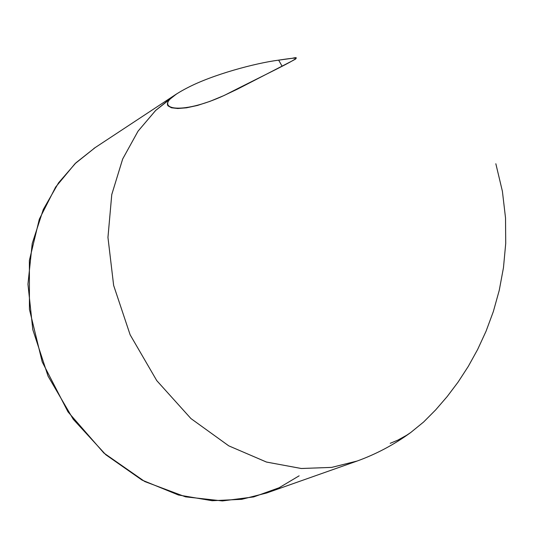 <?xml version="1.0" encoding="UTF-8"?>
<svg xmlns="http://www.w3.org/2000/svg" width="559" height="559" viewBox="0 0 559 559"><rect width="100%" height="100%" fill="white"/><g stroke="black" fill="none" stroke-linecap="round" stroke-linejoin="round"><path stroke-width="0.84" d="M390.21 443.322L397.896 440.115L406.589 435.279L410.746 432.505L423.638 421.996L435.706 409.845L447.207 396.534L458.107 382.07L468.288 366.397L477.652 349.452L486.078 331.166L493.366 311.482L499.25 290.331L503.47 267.663L505.72 243.465L505.525 217.919L502.394 191.255L495.833 163.745L502.394 191.255L505.525 217.919L505.72 243.465L503.47 267.663L499.25 290.331L493.366 311.482L486.078 331.166L477.652 349.452L468.288 366.397L458.107 382.07L447.207 396.534L435.706 409.845L423.638 421.996L410.746 432.505L406.589 435.279L397.896 440.115L390.21 443.322M187.489 87.77L187.524 87.749C171.934 95.75 165.415 101.766 167.959 105.798L171.438 107.768L177.727 108.509L186.524 107.81L197.467 105.448L209.988 101.347L223.537 95.736L237.526 89.098L291.546 61.252L295.487 59.135L296.235 58.185C295.04 57.863 289.178 58.52 278.661 60.141C255.232 63.16 212.755 74.578 187.524 87.749C212.755 74.578 255.232 63.16 278.661 60.141L292.231 58.297C309.337 53.985 269.242 72.356 224.613 95.254C179.725 116.062 152.16 108.886 177.098 93.619M176.351 94.108L155.598 110.507L137.996 131.232L122.638 159.077L111.751 194.644L107.957 237.477L113.652 285.467L130.135 334.799L156.772 380.63L190.905 418.537L228.715 445.823L266.419 462.034L301.217 468.498L331.578 467.408L357.033 461.07C376.326 454.09 394.228 444.573 410.746 432.505M299.128 475.828L279.095 487.769L253.709 496.916L222.419 500.927L185.525 496.839L144.781 481.551L103.883 453.042L68.002 411.871L42.218 361.911L29.438 309.372L29.382 260.431L39.326 219.177L55.627 187.076L75.039 163.675L95.226 147.555L75.94 162.809L58.562 182.821L43.274 209.541L32.226 243.507L27.95 284.217L32.806 329.656L48.081 376.186L73.236 419.257L105.784 454.726L142.077 480.111L178.454 495.008L212.189 500.717L241.754 499.313L266.65 492.989L357.208 461.014L331.753 467.38L301.385 468.505L266.566 462.076L228.827 445.879L190.968 418.593L156.786 380.658L130.128 334.778L113.638 285.39L107.95 237.351L111.779 194.497L122.707 158.924L138.094 131.092L155.723 110.382L173.968 95.659L93.856 148.463M278.661 60.141L282.009 66.046L278.661 60.141"/></g></svg>
